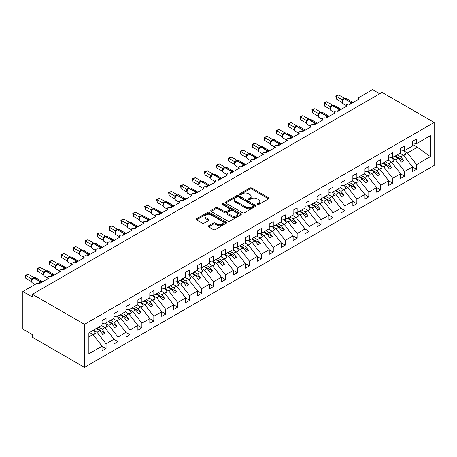 <?xml version="1.0" encoding="UTF-8"?>
<svg xmlns="http://www.w3.org/2000/svg" width="457" height="457" viewBox="0 0 457 457"><rect width="100%" height="100%" fill="white"/><g stroke="black" fill="none" stroke-linecap="round" stroke-linejoin="round"><path stroke-width="0.69" d="M257.285 204.576A0.931 0.537 0 0 0 258.599 204.576L268.562 198.824A1.325 0.765 0 0 0 268.95 198.281A1.325 0.765 0 0 0 268.562 197.738L251.681 187.993A1.325 0.765 0 0 0 249.808 187.993L239.839 193.745A0.931 0.537 0 0 0 239.571 194.128A0.931 0.537 0 0 0 239.839 194.505A0.931 0.537 0 0 0 241.153 194.505L242.444 193.762A4.244 2.451 0 0 1 248.448 193.762L249.853 194.573A4.244 2.451 0 0 1 251.093 196.304A4.244 2.451 0 0 1 249.853 198.041L248.562 198.784A0.931 0.537 0 0 0 248.294 199.161A0.931 0.537 0 0 0 248.562 199.543A0.931 0.537 0 0 0 249.876 199.543L251.167 198.795A4.244 2.451 0 0 1 257.165 198.795L258.576 199.606A4.244 2.451 0 0 1 259.816 201.343A4.244 2.451 0 0 1 258.576 203.074L257.285 203.816A0.931 0.537 0 0 0 257.011 204.199A0.931 0.537 0 0 0 257.285 204.576L257.285 203.816M208.638 225.787A1.325 0.765 0 0 0 208.249 226.329A1.325 0.765 0 0 0 208.638 226.872L213.373 229.603A1.325 0.765 0 0 0 215.247 229.603L226.312 223.216A1.325 0.765 0 0 0 226.701 222.673A1.325 0.765 0 0 0 226.312 222.131L209.432 212.385A1.325 0.765 0 0 0 207.558 212.385L196.493 218.777A1.325 0.765 0 0 0 196.104 219.314A1.325 0.765 0 0 0 196.493 219.857L202.211 223.159A1.325 0.765 0 0 0 204.09 223.159L208.826 220.428A1.325 0.765 0 0 0 209.215 219.886A1.325 0.765 0 0 0 208.826 219.343L205.987 217.703A3.547 2.051 0 0 1 204.947 216.258A3.547 2.051 0 0 1 207.141 214.367A3.547 2.051 0 0 1 211.003 214.807L222.119 221.228A3.547 2.051 0 0 1 223.159 222.673A3.547 2.051 0 0 1 220.965 224.564A3.547 2.051 0 0 1 217.098 224.124L215.247 223.05A1.325 0.765 0 0 0 213.373 223.05L208.638 225.787L208.638 226.872L213.373 224.159L213.373 223.05M434.15 122.453L84.471 324.339L84.471 367.365L434.15 165.48L434.15 122.453L382.081 92.394L32.401 294.279L32.401 297.033L22.85 291.52L36.463 283.66A2.028 1.171 0 0 1 39.331 283.66L48.408 278.422A2.028 1.171 0 0 1 47.814 277.593A2.028 1.171 0 0 1 49.065 276.508A2.028 1.171 0 0 1 51.275 276.765L60.347 271.527A2.028 1.171 0 0 1 59.758 270.698A2.028 1.171 0 0 1 61.01 269.619A2.028 1.171 0 0 1 63.215 269.87L72.292 264.632A2.028 1.171 0 0 1 71.698 263.803A2.028 1.171 0 0 1 72.949 262.724A2.028 1.171 0 0 1 75.159 262.975L84.237 257.737A2.028 1.171 0 0 1 83.642 256.908A2.028 1.171 0 0 1 84.893 255.829A2.028 1.171 0 0 1 87.098 256.08L96.176 250.842A2.028 1.171 0 0 1 95.582 250.013A2.028 1.171 0 0 1 96.833 248.934A2.028 1.171 0 0 1 99.043 249.185L102.037 247.134M84.471 324.339L32.401 294.279M242.536 212.768A1.325 0.765 0 0 0 244.415 212.768L255.48 206.375A1.325 0.765 0 0 0 255.869 205.833A1.325 0.765 0 0 0 255.48 205.296L238.6 195.55A1.325 0.765 0 0 0 236.726 195.55L225.655 201.937A1.325 0.765 0 0 0 225.267 202.48A1.325 0.765 0 0 0 225.655 203.022L242.536 212.768M222.793 204.776A0.931 0.537 0 0 1 223.736 204.907L223.736 203.805L240.896 213.71A1.325 0.765 0 0 1 241.285 214.253A1.325 0.765 0 0 1 240.896 214.796L229.831 221.182A1.325 0.765 0 0 1 227.957 221.182L211.077 211.437L211.077 210.357A1.325 0.765 0 0 0 210.688 210.9A1.325 0.765 0 0 0 211.077 211.437M211.077 210.357L215.813 207.621A1.325 0.765 0 0 1 217.686 207.621L224.53 211.574A1.325 0.765 0 0 0 226.409 211.574L229.551 209.763A1.325 0.765 0 0 0 229.94 209.22A1.325 0.765 0 0 0 229.551 208.678L222.422 204.565A0.931 0.537 0 0 1 222.148 204.182A0.931 0.537 0 0 1 222.725 203.691A0.931 0.537 0 0 1 223.736 203.805M88.258 337.272L92.977 334.547L102.054 346.155L88.258 354.118L88.258 333.216L102.054 325.247L102.054 320.534L106.064 318.215L106.064 322.933L102.054 323.43M106.064 322.933L113.993 318.352L113.993 313.639L118.009 311.32L118.009 316.038L113.993 316.535M118.009 316.038L125.938 311.463L125.938 306.744L129.948 304.425L129.948 309.143L125.938 309.64M129.948 309.143L137.883 304.568L137.883 299.849L141.893 297.53L141.893 302.248L137.883 302.745M141.893 302.248L149.822 297.673L149.822 292.954L153.838 290.635L153.838 295.353L149.822 295.85M358.317 99.495L358.317 98.324A2.028 1.171 180 0 0 358.911 99.152L349.834 104.39A2.028 1.171 0 0 0 347.628 104.139A2.028 1.171 0 0 0 346.377 105.219A2.028 1.171 0 0 0 346.972 106.047L337.894 111.285A2.028 1.171 0 0 0 335.684 111.034A2.028 1.171 0 0 0 334.433 112.114A2.028 1.171 0 0 0 335.027 112.942L325.95 118.18A2.028 1.171 0 0 0 323.745 117.929A2.028 1.171 0 0 0 322.493 119.009A2.028 1.171 0 0 0 323.082 119.837L314.01 125.075A2.028 1.171 0 0 0 311.8 124.824A2.028 1.171 0 0 0 310.549 125.904A2.028 1.171 0 0 0 311.143 126.732L302.066 131.97A2.028 1.171 0 0 0 299.855 131.719A2.028 1.171 0 0 0 298.604 132.798A2.028 1.171 0 0 0 299.198 133.627L290.121 138.865A2.028 1.171 0 0 0 287.916 138.614A2.028 1.171 0 0 0 286.665 139.693A2.028 1.171 0 0 0 287.259 140.522L278.182 145.76A2.028 1.171 0 0 0 275.971 145.509A2.028 1.171 0 0 0 274.72 146.588A2.028 1.171 0 0 0 275.314 147.417L266.237 152.655A2.028 1.171 0 0 0 264.032 152.404A2.028 1.171 0 0 0 262.781 153.483A2.028 1.171 0 0 0 263.375 154.312L254.298 159.55A2.028 1.171 0 0 0 252.087 159.299A2.028 1.171 0 0 0 250.836 160.378A2.028 1.171 0 0 0 251.43 161.207L242.353 166.445A2.028 1.171 0 0 0 240.142 166.194A2.028 1.171 0 0 0 238.891 167.273A2.028 1.171 0 0 0 239.485 168.102L230.408 173.34A2.028 1.171 0 0 0 228.203 173.089A2.028 1.171 0 0 0 226.952 174.168A2.028 1.171 0 0 0 227.546 174.997L218.469 180.235A2.028 1.171 0 0 0 216.258 179.984A2.028 1.171 0 0 0 215.007 181.063A2.028 1.171 0 0 0 215.601 181.892L206.524 187.13A2.028 1.171 0 0 0 204.319 186.879A2.028 1.171 0 0 0 203.068 187.958A2.028 1.171 0 0 0 203.662 188.787L194.585 194.025A2.028 1.171 0 0 0 192.374 193.774A2.028 1.171 0 0 0 191.123 194.853A2.028 1.171 0 0 0 191.717 195.682L182.64 200.92A2.028 1.171 0 0 0 180.429 200.669A2.028 1.171 0 0 0 179.178 201.748A2.028 1.171 0 0 0 179.772 202.577L170.701 207.815A2.028 1.171 0 0 0 168.49 207.564A2.028 1.171 0 0 0 167.239 208.643A2.028 1.171 0 0 0 167.833 209.472L158.756 214.71A2.028 1.171 0 0 0 156.545 214.459A2.028 1.171 0 0 0 155.294 215.538A2.028 1.171 0 0 0 155.888 216.367L146.811 221.605A2.028 1.171 0 0 0 144.606 221.354A2.028 1.171 0 0 0 143.355 222.433A2.028 1.171 0 0 0 143.949 223.262L134.872 228.5A2.028 1.171 0 0 0 132.661 228.249A2.028 1.171 0 0 0 131.41 229.328A2.028 1.171 0 0 0 132.004 230.157L122.927 235.395A2.028 1.171 0 0 0 120.722 235.144A2.028 1.171 0 0 0 119.471 236.223A2.028 1.171 0 0 0 120.06 237.052L110.988 242.29A2.028 1.171 0 0 0 108.777 242.039A2.028 1.171 0 0 0 107.526 243.118A2.028 1.171 0 0 0 108.12 243.947L99.043 249.185M153.838 295.353L161.767 290.778L161.767 286.059L165.777 283.74L165.777 288.458L161.767 288.955M165.777 288.458L173.706 283.883L173.706 279.164L177.722 276.845L177.722 281.563L173.706 282.066M177.722 281.563L185.651 276.988L185.651 272.269L189.661 269.95L189.661 274.668L185.651 275.171M189.661 274.668L197.595 270.093L197.595 265.374L201.606 263.055L201.606 267.773L197.595 268.276M201.606 267.773L209.535 263.198L209.535 258.479L213.55 256.16L213.55 260.878L209.535 261.381M213.55 260.878L221.479 256.303L221.479 251.584L225.49 249.265L225.49 253.983L221.479 254.486M225.49 253.983L233.418 249.408L233.418 244.689L237.434 242.37L237.434 247.088L233.418 247.591M237.434 247.088L245.363 242.513L245.363 237.794L249.373 235.475L249.373 240.193L245.363 240.696M249.373 240.193L257.308 235.618L257.308 230.899L261.318 228.58L261.318 233.298L257.308 233.801M261.318 233.298L269.247 228.723L269.247 224.004L273.263 221.685L273.263 226.404L269.247 226.906M273.263 226.404L281.192 221.828L281.192 217.109L285.202 214.79L285.202 219.509L281.192 220.011M285.202 219.509L293.131 214.933L293.131 210.214L297.147 207.895L297.147 212.614L293.131 213.116M297.147 212.614L305.076 208.038L305.076 203.319L309.086 201L309.086 205.719L305.076 206.221M309.086 205.719L317.015 201.143L317.015 196.424L321.031 194.105L321.031 198.824L317.015 199.326M321.031 198.824L328.96 194.248L328.96 189.529L332.976 187.21L332.976 191.929L328.96 192.431M332.976 191.929L340.905 187.353L340.905 182.634L344.915 180.315L344.915 185.034L340.905 185.536M344.915 185.034L352.844 180.458L352.844 175.739L356.86 173.426L356.86 178.139L352.844 178.641M356.86 178.139L364.789 173.563L364.789 168.844L368.799 166.531L368.799 171.244L364.789 171.746M368.799 171.244L376.728 166.668L376.728 161.949L380.744 159.636L380.744 164.349L376.728 164.851M380.744 164.349L388.673 159.773L388.673 155.054L392.683 152.741L392.683 157.454L388.673 157.956M392.683 157.454L400.618 152.878L400.618 148.159L404.628 145.846L404.628 150.559L400.618 151.061M102.054 346.24L106.064 348.554L106.064 343.841L113.993 339.26L104.921 327.652L101.408 325.624M93.479 330.2L96.987 332.228L106.064 343.841M113.993 339.345L118.009 341.659L118.009 336.946L125.938 332.365L116.861 320.757L113.347 318.729M105.127 323.139L108.932 325.333L118.009 336.946M125.938 332.45L129.948 334.764L129.948 330.051L137.883 325.47L128.805 313.862L125.292 311.834M117.072 316.244L120.877 318.438L129.948 330.051M137.883 325.555L141.893 327.869L141.893 323.156L149.822 318.575L140.745 306.967L137.237 304.939M129.017 309.349L132.816 311.543L141.893 323.156M149.822 318.66L153.838 320.974L153.838 316.261L161.767 311.68L152.689 300.072L149.176 298.044M140.956 302.454L144.76 304.648L153.838 316.261M161.767 311.765L165.777 314.079L165.777 309.366L173.706 304.785L164.634 293.177L161.121 291.149M152.901 295.559L156.7 297.753L165.777 309.366M173.706 304.87L177.722 307.184L177.722 302.471L185.651 297.89L176.573 286.282L173.06 284.254M164.84 288.664L168.644 290.858L177.722 302.471M185.651 297.975L189.661 300.289L189.661 295.576L197.595 290.995L188.518 279.387L185.005 277.359M176.785 281.769L180.589 283.963L189.661 295.576M197.595 291.08L201.606 293.394L201.606 288.681L209.535 284.1L200.457 272.492L196.95 270.464M188.724 274.874L192.528 277.068L201.606 288.681M209.535 284.185L213.55 286.499L213.55 281.786L221.479 277.205L212.402 265.597L208.889 263.569M200.669 267.979L204.473 270.173L213.55 281.786M221.479 277.29L225.49 279.604L225.49 274.891L233.418 270.31L224.341 258.702L220.834 256.674M212.614 261.084L216.412 263.278L225.49 274.891M233.418 270.395L237.434 272.709L237.434 267.996L245.363 263.415L236.286 251.807L232.773 249.779M224.553 254.189L228.357 256.383L237.434 267.996M245.363 263.5L249.373 265.814L249.373 261.101L257.308 256.52L248.231 244.912L244.718 242.884M236.498 247.294L240.302 249.488L249.373 261.101M257.308 256.606L261.318 258.919L261.318 254.206L269.247 249.625L260.17 238.017L256.663 235.989M248.437 240.399L252.241 242.593L261.318 254.206M269.247 249.711L273.263 252.024L273.263 247.311L281.192 242.73L272.115 231.122L268.602 229.094M260.381 233.504L264.186 235.698L273.263 247.311M281.192 242.816L285.202 245.129L285.202 240.416L293.131 235.835L284.054 224.227L280.547 222.199M272.326 226.609L276.125 228.803L285.202 240.416M293.131 235.921L297.147 238.234L297.147 233.521L305.076 228.94L295.999 217.332L292.486 215.304M284.265 219.714L288.07 221.908L297.147 233.521M305.076 229.026L309.086 231.339L309.086 226.626L317.015 222.045L307.944 210.437L304.431 208.409M296.21 212.819L300.009 215.013L309.086 226.626M317.015 222.131L321.031 224.444L321.031 219.731L328.96 215.15L319.883 203.542L316.375 201.514M308.149 205.924L311.954 208.118L321.031 219.731M328.96 215.236L332.976 217.549L332.976 212.836L340.905 208.255L331.828 196.647L328.315 194.619M320.094 199.029L323.899 201.223L332.976 212.836M340.905 208.341L344.915 210.654L344.915 205.941L352.844 201.36L343.767 189.752L340.259 187.724M332.039 192.134L335.838 194.328L344.915 205.941M352.844 201.446L356.86 203.759L356.86 199.046L364.789 194.465L355.712 182.857L352.198 180.829M343.978 185.239L347.783 187.433L356.86 199.046M364.789 194.551L368.799 196.864L368.799 192.151L376.728 187.57L367.657 175.962L364.143 173.934M355.923 178.344L359.722 180.538L368.799 192.151M376.728 187.656L380.744 189.969L380.744 185.256L388.673 180.675L379.596 169.067L376.088 167.039M367.862 171.449L371.667 173.643L380.744 185.256M388.673 180.761L392.683 183.074L392.683 178.361L400.618 173.78L391.54 162.172L388.027 160.144M379.807 164.554L383.612 166.748L392.683 178.361M400.618 173.866L404.628 176.179L404.628 171.466L412.557 166.885L412.557 171.603L416.573 169.284L416.573 164.571L430.368 156.602L416.955 146.948L416.955 143.447M391.752 157.659L395.551 159.853L404.628 171.466M404.628 150.559L412.557 145.983L412.557 141.264L416.573 138.951L416.573 143.664L412.557 144.166M412.557 166.971L416.573 169.284M403.691 150.764L407.495 152.958L416.573 164.571M22.85 291.52L22.85 329.029L32.401 334.547L32.401 337.3L84.471 367.365M379.693 93.771L372.529 89.635L358.911 97.495A2.028 1.171 180 0 0 358.317 98.324M92.977 334.547L89.463 332.519M106.064 348.554L102.054 350.873L102.054 346.155M118.009 341.659L113.993 343.978L113.993 339.26M129.948 334.764L125.938 337.083L125.938 332.365M141.893 327.869L137.883 330.188L137.883 325.47M153.838 320.974L149.822 323.293L149.822 318.575M165.777 314.079L161.767 316.398L161.767 311.68M177.722 307.184L173.706 309.503L173.706 304.785M189.661 300.289L185.651 302.608L185.651 297.89M201.606 293.394L197.595 295.713L197.595 290.995M213.55 286.499L209.535 288.818L209.535 284.1M225.49 279.604L221.479 281.923L221.479 277.205M237.434 272.709L233.418 275.028L233.418 270.31M249.373 265.814L245.363 268.133L245.363 263.415M261.318 258.919L257.308 261.238L257.308 256.52M273.263 252.024L269.247 254.343L269.247 249.625M285.202 245.129L281.192 247.448L281.192 242.73M297.147 238.234L293.131 240.553L293.131 235.835M309.086 231.339L305.076 233.658L305.076 228.94M321.031 224.444L317.015 226.763L317.015 222.045M332.976 217.549L328.96 219.868L328.96 215.15M344.915 210.654L340.905 212.973L340.905 208.255M356.86 203.759L352.844 206.078L352.844 201.36M368.799 196.864L364.789 199.183L364.789 194.465M380.744 189.969L376.728 192.288L376.728 187.57M392.683 183.074L388.673 185.393L388.673 180.675M404.628 176.179L400.618 178.498L400.618 173.78M416.573 143.664L430.368 135.7L430.368 156.602M96.987 332.228L99.757 330.628L102.745 334.45L105.133 333.067L102.151 329.251L104.921 327.652M96.25 328.6L99.757 330.628M98.638 327.223L102.151 329.251M108.932 325.333L111.702 323.733L114.69 327.555L117.078 326.172L114.09 322.356L116.861 320.757M108.189 321.705L111.702 323.733M110.577 320.328L114.09 322.356M120.877 318.438L123.647 316.838L126.629 320.66L129.017 319.277L126.035 315.461L128.805 313.862M120.134 314.81L123.647 316.838M122.522 313.433L126.035 315.461M132.816 311.543L135.586 309.943L138.574 313.765L140.962 312.382L137.974 308.566L140.745 306.967M132.079 307.915L135.586 309.943M134.467 306.538L137.974 308.566M144.76 304.648L147.531 303.048L150.519 306.87L152.906 305.487L149.919 301.671L152.689 300.072M144.018 301.02L147.531 303.048M146.406 299.643L149.919 301.671M156.7 297.753L159.47 296.153L162.458 299.975L164.846 298.592L161.858 294.776L164.634 293.177M155.963 294.125L159.47 296.153M158.351 292.748L161.858 294.776M168.644 290.858L171.415 289.258L174.403 293.08L176.79 291.697L173.803 287.881L176.573 286.282M167.902 287.23L171.415 289.258M170.29 285.853L173.803 287.881M180.589 283.963L183.36 282.363L186.342 286.185L188.73 284.802L185.748 280.986L188.518 279.387M179.847 280.335L183.36 282.363M182.234 278.959L185.748 280.986M192.528 277.068L195.299 275.468L198.287 279.29L200.674 277.907L197.687 274.091L200.457 272.492M191.786 273.44L195.299 275.468M194.179 272.064L197.687 274.091M204.473 270.173L207.244 268.573L210.226 272.395L212.619 271.012L209.632 267.196L212.402 265.597M203.731 266.545L207.244 268.573M206.118 265.169L209.632 267.196M216.412 263.278L219.183 261.678L222.171 265.5L224.558 264.117L221.571 260.301L224.341 258.702M215.675 259.65L219.183 261.678M218.063 258.274L221.571 260.301M228.357 256.383L231.128 254.783L234.115 258.605L236.503 257.222L233.516 253.407L236.286 251.807M227.615 252.755L231.128 254.783M230.002 251.379L233.516 253.407M240.302 249.488L243.073 247.888L246.055 251.71L248.442 250.327L245.46 246.512L248.231 244.912M239.559 245.86L243.073 247.888M241.947 244.484L245.46 246.512M252.241 242.593L255.012 240.993L257.999 244.815L260.387 243.432L257.4 239.617L260.17 238.017M251.499 238.965L255.012 240.993M253.892 237.589L257.4 239.617M264.186 235.698L266.957 234.098L269.938 237.92L272.332 236.537L269.344 232.722L272.115 231.122M263.443 232.07L266.957 234.098M265.831 230.694L269.344 232.722M276.125 228.803L278.896 227.203L281.883 231.025L284.271 229.643L281.284 225.827L284.054 224.227M275.388 225.175L278.896 227.203M277.776 223.799L281.284 225.827M288.07 221.908L290.841 220.308L293.828 224.13L296.216 222.748L293.228 218.932L295.999 217.332M287.327 218.28L290.841 220.308M289.715 216.904L293.228 218.932M300.009 215.013L302.78 213.413L305.767 217.235L308.155 215.853L305.173 212.037L307.944 210.437M299.272 211.385L302.78 213.413M301.66 210.009L305.173 212.037M311.954 208.118L314.724 206.518L317.712 210.34L320.1 208.958L317.112 205.142L319.883 203.542M311.211 204.49L314.724 206.518M313.605 203.114L317.112 205.142M323.899 201.223L326.669 199.623L329.651 203.445L332.045 202.063L329.057 198.247L331.828 196.647M323.156 197.595L326.669 199.623M325.544 196.219L329.057 198.247M335.838 194.328L338.608 192.728L341.596 196.55L343.984 195.168L340.996 191.352L343.767 189.752M335.101 190.7L338.608 192.728M337.489 189.324L340.996 191.352M347.783 187.433L350.553 185.833L353.541 189.655L355.929 188.273L352.941 184.457L355.712 182.857M347.04 183.805L350.553 185.833M349.428 182.429L352.941 184.457M359.722 180.538L362.492 178.938L365.48 182.76L367.868 181.378L364.886 177.562L367.657 175.962M358.985 176.91L362.492 178.938M361.373 175.534L364.886 177.562M371.667 173.643L374.437 172.043L377.425 175.865L379.813 174.483L376.825 170.667L379.596 169.067M370.924 170.015L374.437 172.043M373.312 168.639L376.825 170.667M383.612 166.748L386.382 165.148L389.364 168.97L391.752 167.588L388.77 163.772L391.54 162.172M382.869 163.12L386.382 165.148M385.257 161.744L388.77 163.772M395.551 159.853L398.321 158.253L401.309 162.075L403.697 160.698L400.709 156.877L403.48 155.277L399.972 153.249M394.814 156.225L398.321 158.253M397.202 154.849L400.709 156.877M403.48 155.277L412.557 166.885M407.495 152.958L417.624 147.108M412.557 144.412L416.955 146.948M395.385 155.894L403.697 160.698M383.44 162.789L391.752 167.588M371.501 169.684L379.813 174.483M359.556 176.579L367.868 181.378M347.617 183.474L355.929 188.273M335.672 190.369L343.984 195.168M323.727 197.264L332.045 202.063M311.788 204.159L320.1 208.958M299.843 211.054L308.155 215.853M287.904 217.949L296.216 222.748M275.959 224.844L284.271 229.643M264.015 231.739L272.332 236.537M252.075 238.634L260.387 243.432M240.131 245.529L248.442 250.327M228.192 252.424L236.503 257.222M216.247 259.319L224.558 264.117M204.302 266.214L212.619 271.012M192.363 273.109L200.674 277.907M180.418 280.004L188.73 284.802M168.479 286.899L176.79 291.697M156.534 293.794L164.846 298.592M144.589 300.689L152.906 305.487M132.65 307.584L140.962 312.382M120.705 314.479L129.017 319.277M108.766 321.374L117.078 326.172M96.821 328.269L105.133 333.067M257.657 204.707L258.576 204.176A4.244 2.451 0 0 0 259.816 202.445L259.816 201.343M251.093 196.304L251.093 197.407A4.244 2.451 0 0 1 249.853 199.143L248.934 199.675M268.545 198.835L251.681 189.101A1.325 0.765 0 0 0 249.808 189.101L240.211 194.636M255.463 206.387L238.6 196.653A1.325 0.765 0 0 0 236.726 196.653L225.672 203.028M253.132 206.216A0.931 0.537 0 0 0 253.407 205.833A0.931 0.537 0 0 0 253.132 205.456L238.32 196.904A0.931 0.537 0 0 0 237.006 196.904L235.646 197.687A4.244 2.451 0 0 0 234.401 199.418A4.244 2.451 0 0 0 235.646 201.154L245.775 206.998A4.244 2.451 0 0 0 251.773 206.998L253.132 206.216L253.132 207.318A0.931 0.537 0 0 0 253.407 206.941L253.407 205.833M234.401 199.418L234.401 200.52A4.244 2.451 0 0 0 235.646 202.257L235.646 201.154M253.132 207.318L251.773 208.101A4.244 2.451 0 0 1 245.775 208.101L235.646 202.257M211.094 211.448L215.813 208.723L215.813 207.621M229.94 209.22L229.94 210.323A1.325 0.765 0 0 1 229.551 210.866L226.409 212.676A1.325 0.765 0 0 1 224.53 212.676L217.686 208.723A1.325 0.765 0 0 0 215.813 208.723M223.736 204.907L240.879 214.807M231.636 215.675A3.547 2.051 0 0 0 235.504 216.121A3.547 2.051 0 0 0 237.691 214.23A3.547 2.051 0 0 0 236.652 212.779L232.739 210.517A1.325 0.765 0 0 0 230.865 210.517L227.723 212.334A1.325 0.765 0 0 0 227.335 212.876A1.325 0.765 0 0 0 227.723 213.413L231.636 215.675L231.636 216.778A3.547 2.051 0 0 0 235.504 217.224A3.547 2.051 0 0 0 237.691 215.333L237.691 214.23M227.335 212.876L227.335 213.979A1.325 0.765 0 0 0 227.723 214.516L227.723 213.413M231.636 216.778L227.723 214.516M223.159 222.673L223.159 223.776A3.547 2.051 0 0 1 220.965 225.667A3.547 2.051 0 0 1 217.098 225.227L215.247 224.159A1.325 0.765 0 0 0 213.373 224.159M204.947 216.258L204.947 217.361A3.547 2.051 0 0 0 205.987 218.812L205.987 217.703M208.809 220.44L205.987 218.812M226.312 222.131L226.312 223.216L209.432 213.488A1.325 0.765 0 0 0 207.558 213.488L196.51 219.868M400.229 153.101L400.595 153.609M403.634 150.684L405.965 153.963L403.548 155.357M405.965 153.963L403.708 155.569M349.851 104.379L352.833 102.339M336.318 99.066L335.792 96.004L336.318 96.307L338.706 94.93L344.469 98.261L342.082 99.637L336.318 96.307L336.318 99.066L342.042 102.374L342.03 99.632A1.485 1.08 18 0 1 342.396 100.689L342.876 100.152L342.082 99.637M344.224 98.649A0.674 0.388 -120 0 1 344.315 98.552L346.103 98.444A2.908 1.679 120 0 0 344.652 98.586A0.674 0.388 -120 0 0 344.315 98.552L344.03 98.718A0.674 0.388 60 0 0 343.938 98.815L342.876 100.152M335.792 96.004L338.706 94.93M388.29 159.996L388.65 160.504M391.695 157.579L394.025 160.858L391.603 162.252M394.025 160.858L391.769 162.464M376.345 166.891L376.711 167.399M379.75 164.474L382.081 167.753L379.664 169.147M382.081 167.753L379.824 169.358M364.4 173.786L364.766 174.294M367.805 171.369L370.136 174.648L367.719 176.042M370.136 174.648L367.885 176.253M352.461 180.681L352.821 181.189M355.866 178.264L358.197 181.543L355.774 182.937M358.197 181.543L355.94 183.148M337.912 111.274L340.888 109.234M324.373 105.961L323.847 102.899L324.373 103.202L326.761 101.825L332.53 105.156L330.137 106.532L324.373 103.202L324.373 105.961L330.097 109.269L330.097 106.51M332.279 105.544A0.674 0.388 -120 0 1 332.37 105.447L334.164 105.339A2.908 1.679 120 0 0 332.713 105.481A0.674 0.388 -120 0 0 332.37 105.447L332.085 105.613A0.674 0.388 60 0 0 331.993 105.71L330.462 107.572C329.977 109.063 330.148 110.051 330.971 110.531L334.433 112.531M330.931 107.047L330.137 106.532M323.847 102.899L326.761 101.825M325.967 118.169L328.949 116.129M312.434 112.856L311.908 109.794L312.434 110.097L314.822 108.72L320.586 112.051L318.198 113.427L312.434 110.097L312.434 112.856L318.152 116.164L318.152 113.405M320.34 112.439A0.674 0.388 -120 0 1 320.431 112.342L322.219 112.233A2.908 1.679 120 0 0 320.768 112.376A0.674 0.388 -120 0 0 320.431 112.342L320.146 112.508A0.674 0.388 60 0 0 320.054 112.605L318.518 114.467C318.038 115.958 318.209 116.946 319.026 117.426L322.493 119.426M318.992 113.942L318.198 113.427M311.908 109.794L314.822 108.72M314.028 125.064L317.004 123.024M300.489 119.751L299.963 116.689L300.489 116.992L302.877 115.615L308.646 118.946L306.253 120.322L300.489 116.992L300.489 119.751L306.213 123.059L306.207 120.317A1.485 1.08 18 0 1 306.573 121.373L307.047 120.837L306.253 120.322M308.395 119.334A0.674 0.388 -120 0 1 308.486 119.237L310.28 119.128A2.908 1.679 120 0 0 308.823 119.271A0.674 0.388 -120 0 0 308.486 119.237L308.201 119.403A0.674 0.388 60 0 0 308.109 119.5L308.201 119.403A0.674 0.388 60 0 1 308.538 119.437A2.908 1.679 120 0 0 306.487 122.996A2.908 1.679 120 0 0 307.087 124.321L310.549 126.321M307.344 120.117L307.047 120.837M299.963 116.689L302.877 115.615M302.083 131.959L305.059 129.919M288.544 126.646L288.024 123.584L288.544 123.887L290.938 122.51L296.702 125.841L294.314 127.217L288.544 123.887L288.544 126.646L294.268 129.954L294.268 127.195M296.456 126.229A0.674 0.388 -120 0 1 296.547 126.132L298.335 126.023A2.908 1.679 120 0 0 296.884 126.166A0.674 0.388 -120 0 0 296.547 126.132L296.256 126.298A0.674 0.388 60 0 0 296.165 126.395L294.634 128.257C294.154 129.748 294.319 130.736 295.142 131.216L298.604 133.215M295.108 127.732L294.314 127.217M288.024 123.584L290.938 122.51M340.516 187.576L340.882 188.084M343.921 185.159L346.252 188.438L343.835 189.832M346.252 188.438L343.995 190.043M290.138 138.854L293.12 136.814M276.605 133.541L276.079 130.479L276.605 130.782L278.993 129.405L284.757 132.736L282.369 134.112L276.605 130.782L276.605 133.541L282.329 136.849L282.329 134.09M284.511 133.124A0.674 0.388 -120 0 1 284.602 133.027L286.39 132.918A2.908 1.679 120 0 0 284.94 133.061A0.674 0.388 -120 0 0 284.602 133.027L284.317 133.193A0.674 0.388 60 0 0 284.225 133.29L282.689 135.152A1.485 1.08 18 0 0 282.317 134.107M283.163 134.626L282.369 134.112M276.079 130.479L278.993 129.405M328.577 194.471L328.937 194.979M331.982 192.054L334.313 195.333L331.891 196.727M334.313 195.333L332.056 196.938M278.199 145.749L281.175 143.709M264.66 140.436L264.135 137.374L264.66 137.677L267.048 136.3L272.818 139.631L270.424 141.007L264.66 137.677L264.66 140.436L270.384 143.744L270.384 140.985M272.566 140.019A0.674 0.388 -120 0 1 272.658 139.922L274.451 139.813A2.908 1.679 120 0 0 273 139.956A0.674 0.388 -120 0 0 272.658 139.922L272.372 140.088A0.674 0.388 60 0 0 272.281 140.185L270.75 142.047C270.264 143.538 270.435 144.526 271.258 145.006L274.72 147.005M271.218 141.521L270.424 141.007M264.135 137.374L267.048 136.3M316.632 201.366L316.998 201.874M320.037 198.949L322.368 202.228L319.951 203.622M322.368 202.228L320.111 203.833M266.254 152.644L269.236 150.604M252.721 147.331L252.195 144.269L252.721 144.572L255.109 143.195L260.873 146.526L258.485 147.902L252.721 144.572L252.721 147.331L258.439 150.639L258.439 147.879M260.627 146.914A0.674 0.388 -120 0 1 260.719 146.817L262.507 146.708A2.908 1.679 120 0 0 261.056 146.851A0.674 0.388 -120 0 0 260.719 146.817L260.433 146.983A0.674 0.388 60 0 0 260.341 147.08L258.805 148.942A1.485 1.08 18 0 0 258.433 147.897M259.279 148.416L258.485 147.902M252.195 144.269L255.109 143.195M304.693 208.255L305.053 208.769M308.092 205.844L310.423 209.123L308.007 210.517M310.423 209.123L308.172 210.728M254.315 159.539L257.291 157.499M240.776 154.226L240.251 151.164L240.776 151.467L243.164 150.09L248.934 153.421L246.54 154.797L240.776 151.467L240.776 154.226L246.5 157.534L246.494 154.792A1.485 1.08 18 0 1 246.86 155.848L247.334 155.311L246.54 154.797M248.682 153.809A0.674 0.388 -120 0 1 248.774 153.712L250.567 153.603A2.908 1.679 120 0 0 249.111 153.746A0.674 0.388 -120 0 0 248.774 153.712L248.488 153.878A0.674 0.388 60 0 0 248.397 153.975L247.334 155.311M240.251 151.164L243.164 150.09M292.748 215.15L293.108 215.664M296.153 212.739L298.484 216.018L296.062 217.412M298.484 216.018L296.227 217.623M242.37 166.434L245.352 164.394M228.837 161.121L228.311 158.059L228.837 158.362L231.225 156.985L236.989 160.316L234.601 161.692L228.837 158.362L228.837 161.121L234.555 164.429L234.555 161.669M236.743 160.704A0.674 0.388 -120 0 1 236.835 160.607L238.623 160.498A2.908 1.679 120 0 0 237.172 160.641A0.674 0.388 -120 0 0 236.835 160.607L236.543 160.773A0.674 0.388 60 0 0 236.452 160.87L234.921 162.732C234.441 164.223 234.607 165.211 235.429 165.691L238.891 167.69M235.395 162.206L234.601 161.692M228.311 158.059L231.225 156.985M280.804 222.045L281.169 222.559M284.208 219.634L286.539 222.913L284.123 224.307M286.539 222.913L284.283 224.518M230.425 173.329L233.407 171.289M216.892 168.016L216.367 164.954L216.892 165.257L219.28 163.88L225.044 167.211L222.656 168.587L216.892 165.257L216.892 168.016L222.616 171.324L222.605 168.582A1.485 1.08 18 0 1 222.976 169.638L223.45 169.101L222.656 168.587M224.798 167.599A0.674 0.388 -120 0 1 224.89 167.502L226.678 167.393A2.908 1.679 120 0 0 225.227 167.536A0.674 0.388 -120 0 0 224.89 167.502L224.604 167.668A0.674 0.388 60 0 0 224.513 167.765L223.45 169.101M216.367 164.954L219.28 163.88M268.865 228.94L269.224 229.454M272.269 226.529L274.6 229.808L272.178 231.202M274.6 229.808L272.343 231.413M218.486 180.224L221.462 178.184M204.947 174.911L204.422 171.849L204.947 172.152L207.335 170.775L213.105 174.106L210.711 175.482L204.947 172.152L204.947 174.911L210.671 178.219L210.671 175.459M212.853 174.494A0.674 0.388 -120 0 1 212.945 174.397L214.739 174.288A2.908 1.679 120 0 0 213.288 174.431A0.674 0.388 -120 0 0 212.945 174.397L212.659 174.563A0.674 0.388 60 0 0 212.568 174.66L211.037 176.522C210.551 178.013 210.723 179.001 211.545 179.481L215.007 181.48M211.505 175.996L210.711 175.482M204.422 171.849L207.335 170.775M256.92 235.835L257.285 236.349M260.324 233.424L262.655 236.703L260.239 238.097M262.655 236.703L260.399 238.308M206.541 187.119L209.523 185.079M193.008 181.806L192.483 178.744L193.008 179.047L195.396 177.67L201.16 181.001L198.772 182.377L193.008 179.047L193.008 181.806L198.726 185.114L198.726 182.354M200.914 181.389A0.674 0.388 -120 0 1 201.006 181.292L202.794 181.183A2.908 1.679 120 0 0 201.343 181.326A0.674 0.388 -120 0 0 201.006 181.292L200.72 181.458A0.674 0.388 60 0 0 200.629 181.555L199.092 183.417A1.485 1.08 18 0 0 198.721 182.372M199.566 182.891L198.772 182.377M192.483 178.744L195.396 177.67M244.981 242.73L245.34 243.244M248.38 240.319L250.716 243.598L248.294 244.992M250.716 243.598L248.459 245.203M194.602 194.014L197.578 191.974M181.063 188.701L180.538 185.639L181.063 185.942L183.451 184.565L189.221 187.896L186.827 189.272L181.063 185.942L181.063 188.701L186.787 192.003L186.787 189.249M188.97 188.284A0.674 0.388 -120 0 1 189.061 188.187L190.855 188.078A2.908 1.679 120 0 0 189.398 188.221A0.674 0.388 -120 0 0 189.061 188.187L188.775 188.353A0.674 0.388 60 0 0 188.684 188.45L187.147 190.312A1.485 1.08 18 0 0 186.782 189.267M187.621 189.786L186.827 189.272M180.538 185.639L183.451 184.565M233.036 249.625L233.396 250.139M236.44 247.214L238.771 250.493L236.349 251.887M238.771 250.493L236.515 252.098M182.657 200.909L185.639 198.869M169.124 195.596L168.599 192.534L169.124 192.837L171.512 191.46L177.276 194.791L174.888 196.167L169.124 192.837L169.124 195.596L174.842 198.898L174.842 196.144M177.03 195.179A0.674 0.388 -120 0 1 177.122 195.082L178.91 194.973A2.908 1.679 120 0 0 177.459 195.116A0.674 0.388 -120 0 0 177.122 195.082L176.836 195.248A0.674 0.388 60 0 0 176.739 195.345L175.208 197.207C174.728 198.698 174.894 199.686 175.717 200.166L179.178 202.165M175.682 196.681L174.888 196.167M168.599 192.534L171.512 191.46M221.091 256.52L221.456 257.034M224.496 254.109L226.826 257.388L224.41 258.782M226.826 257.388L224.57 258.993M170.712 207.804L173.694 205.764M157.179 202.491L156.654 199.429L157.179 199.732L159.567 198.355L165.331 201.686L162.943 203.062L157.179 199.732L157.179 202.491L162.903 205.793L162.898 203.057A1.485 1.08 18 0 1 163.263 204.113L163.737 203.576L162.943 203.062M165.086 202.074A0.674 0.388 -120 0 1 165.177 201.977L166.965 201.868A2.908 1.679 120 0 0 165.514 202.011A0.674 0.388 -120 0 0 165.177 201.977L164.891 202.143A0.674 0.388 60 0 0 164.8 202.24L163.737 203.576M156.654 199.429L159.567 198.355M209.152 263.415L209.512 263.929M212.556 261.004L214.887 264.283L212.465 265.677M214.887 264.283L212.631 265.888M197.207 270.31L197.573 270.824M200.612 267.899L202.942 271.178L200.526 272.572M202.942 271.178L200.686 272.783M185.268 277.205L185.628 277.719M188.667 274.794L191.003 278.073L188.581 279.467M191.003 278.073L188.747 279.678M173.323 284.1L173.683 284.614M176.728 281.689L179.058 284.968L176.636 286.362M179.058 284.968L176.802 286.573M161.378 290.995L161.744 291.509M164.783 288.584L167.113 291.863L164.697 293.257M167.113 291.863L164.857 293.468M149.439 297.89L149.799 298.404M152.844 295.479L155.174 298.758L152.752 300.152M155.174 298.758L152.918 300.363M137.494 304.785L137.86 305.299M140.899 302.374L143.23 305.653L140.813 307.047M143.23 305.653L140.973 307.258M125.555 311.68L125.915 312.194M128.96 309.269L131.29 312.548L128.868 313.942M131.29 312.548L129.034 314.153M113.61 318.575L113.976 319.089M117.015 316.164L119.346 319.443L116.929 320.837M119.346 319.443L117.089 321.048M158.773 214.699L161.749 212.659M145.235 209.386L144.709 206.324L145.235 206.627L147.628 205.25L153.392 208.581L150.999 209.957L145.235 206.627L145.235 209.386L150.959 212.688L150.959 209.934M153.141 208.969A0.674 0.388 -120 0 1 153.232 208.872L155.026 208.758A2.908 1.679 120 0 0 153.575 208.906A0.674 0.388 -120 0 0 153.232 208.872L152.946 209.038A0.674 0.388 60 0 0 152.855 209.135L151.324 210.997C150.839 212.488 151.01 213.476 151.833 213.956L155.294 215.955M151.793 210.471L150.999 209.957M144.709 206.324L147.628 205.25M146.828 221.594L149.81 219.554M133.295 216.281L132.77 213.219L133.295 213.522L135.683 212.145L141.447 215.476L139.059 216.852L133.295 213.522L133.295 216.281L139.014 219.583L139.014 216.829M141.202 215.864A0.674 0.388 -120 0 1 141.293 215.767L143.081 215.653A2.908 1.679 120 0 0 141.63 215.801A0.674 0.388 -120 0 0 141.293 215.767L141.007 215.933A0.674 0.388 60 0 0 140.916 216.03L139.379 217.892A1.485 1.08 18 0 0 139.008 216.847M139.853 217.366L139.059 216.852M132.77 213.219L135.683 212.145M134.889 228.489L137.865 226.449M121.351 223.176L120.825 220.114L121.351 220.417L123.738 219.04L129.508 222.37L127.115 223.747L121.351 220.417L121.351 223.176L127.075 226.478L127.069 223.741A1.485 1.08 18 0 1 127.434 224.798L127.909 224.261L127.115 223.747M129.257 222.759A0.674 0.388 -120 0 1 129.348 222.662L131.142 222.548A2.908 1.679 120 0 0 129.685 222.696A0.674 0.388 -120 0 0 129.348 222.662L129.063 222.827A0.674 0.388 60 0 0 128.971 222.925L127.909 224.261M120.825 220.114L123.738 219.04M122.944 235.384L125.926 233.344M109.412 230.071L108.886 227.009L109.412 227.312L111.799 225.935L117.563 229.265L115.175 230.642L109.412 227.312L109.412 230.071L115.13 233.373L115.13 230.619M117.318 229.654A0.674 0.388 -120 0 1 117.409 229.557L119.197 229.443A2.908 1.679 120 0 0 117.746 229.591A0.674 0.388 -120 0 0 117.409 229.557L117.123 229.722A0.674 0.388 60 0 0 117.026 229.82L115.495 231.682C115.015 233.173 115.181 234.161 116.004 234.641L119.471 236.64M115.969 231.156L115.175 230.642M108.886 227.009L111.799 225.935M111 242.279L113.982 240.239M97.467 236.966L96.941 233.904L97.467 234.207L99.855 232.83L105.618 236.16L103.231 237.537L97.467 234.207L97.467 236.966L103.191 240.268L103.185 237.531A1.485 1.08 18 0 1 103.55 238.588L104.025 238.051L103.231 237.537M105.373 236.549A0.674 0.388 -120 0 1 105.464 236.452L107.258 236.338A2.908 1.679 120 0 0 105.801 236.486A0.674 0.388 -120 0 0 105.464 236.452L105.179 236.617A0.674 0.388 60 0 0 105.087 236.715L104.327 237.332M113.005 241.125A1.485 0.857 60 0 1 112.919 240.902A0.674 0.388 -120 0 0 112.491 240.348L105.516 236.652A0.674 0.388 60 0 0 105.179 236.617L104.025 238.051M96.941 233.904L99.855 232.83M85.522 243.861L85.002 240.799L85.522 241.102L87.915 239.725L93.679 243.05L91.286 244.432L85.522 241.102L85.522 243.861L91.246 247.163L91.246 244.409M93.428 243.444A0.674 0.388 -120 0 1 93.525 243.347L95.313 243.233A2.908 1.679 120 0 0 93.862 243.381A0.674 0.388 -120 0 0 93.525 243.347L93.234 243.512A0.674 0.388 60 0 0 93.142 243.61L91.611 245.472C91.126 246.963 91.297 247.951 92.12 248.431L95.582 250.43M92.08 244.946L91.286 244.432M85.002 240.799L87.915 239.725M87.116 256.069L90.098 254.029M73.583 250.756L73.057 247.694L73.583 247.997L75.971 246.62L81.734 249.945L79.347 251.327L73.583 247.997L73.583 250.756L79.301 254.058L79.301 251.304M81.489 250.339A0.674 0.388 -120 0 1 81.58 250.242L83.368 250.128A2.908 1.679 120 0 0 81.917 250.276A0.674 0.388 -120 0 0 81.58 250.242L81.295 250.407A0.674 0.388 60 0 0 81.203 250.505L79.667 252.367A1.485 1.08 18 0 0 79.295 251.321M80.141 251.841L79.347 251.327M73.057 247.694L75.971 246.62M75.177 262.964L78.153 260.924M61.638 257.651L61.112 254.589L61.638 254.892L64.026 253.515L69.795 256.84L67.402 258.222L61.638 254.892L61.638 257.651L67.362 260.953L67.356 258.216A1.485 1.08 18 0 1 67.722 259.273L68.196 258.736L67.402 258.222M69.544 257.234A0.674 0.388 -120 0 1 69.635 257.137L71.429 257.023A2.908 1.679 120 0 0 69.972 257.171A0.674 0.388 -120 0 0 69.635 257.137L69.35 257.302A0.674 0.388 60 0 0 69.258 257.394L68.196 258.736M61.112 254.589L64.026 253.515M63.232 269.858L66.214 267.819M49.699 264.546L49.173 261.484L49.699 261.787L52.087 260.41L57.85 263.735L55.463 265.117L49.699 261.787L49.699 264.546L55.417 267.848L55.417 265.094M57.605 264.129A0.674 0.388 -120 0 1 57.696 264.032L59.484 263.918A2.908 1.679 120 0 0 58.033 264.066A0.674 0.388 -120 0 0 57.696 264.032L57.411 264.197A0.674 0.388 60 0 0 57.319 264.289L55.783 266.157C55.303 267.648 55.474 268.636 56.291 269.116L59.758 271.115M56.257 265.631L55.463 265.117M49.173 261.484L52.087 260.41M101.665 325.47L102.031 325.984M105.07 323.059L107.401 326.338L104.984 327.732M107.401 326.338L105.144 327.943M51.293 276.753L54.269 274.714M37.754 271.441L37.228 268.379L37.754 268.682L40.142 267.305L45.906 270.63L43.518 272.012L37.754 268.682L37.754 271.441L43.478 274.743L43.472 272.006A1.485 1.08 18 0 1 43.838 273.063L44.312 272.526L43.518 272.012M45.66 271.024A0.674 0.388 -120 0 1 45.751 270.927L47.545 270.812A2.908 1.679 120 0 0 46.088 270.961A0.674 0.388 -120 0 0 45.751 270.927L45.466 271.092A0.674 0.388 60 0 0 45.374 271.184L44.312 272.526M37.228 268.379L40.142 267.305M89.726 332.365L90.086 332.879M93.354 330.268L95.462 333.233L93.039 334.627M95.462 333.233L93.205 334.838M39.348 283.648L42.324 281.609M25.809 278.336L25.289 275.274L25.809 275.577L28.203 274.2L33.967 277.525L31.573 278.907L25.809 275.577L25.809 278.336L31.533 281.638L31.533 278.884M33.721 277.919A0.674 0.388 -120 0 1 33.812 277.822L35.6 277.707A2.908 1.679 120 0 0 34.149 277.856A0.674 0.388 -120 0 0 33.812 277.822L33.521 277.987A0.674 0.388 60 0 0 33.43 278.079L31.899 279.947C31.413 281.438 31.584 282.426 32.407 282.906L35.086 284.454M32.373 279.421L31.573 278.907M25.289 275.274L28.203 274.2M258.576 204.176L258.576 203.074M248.562 199.543L248.562 198.784M249.853 199.143L249.853 198.041M239.839 194.505L239.839 193.745M249.808 189.101L249.808 187.993M251.681 189.101L251.681 187.993M268.562 198.824L268.562 197.738M225.655 203.022L225.655 201.937M236.726 196.653L236.726 195.55M238.6 196.653L238.6 195.55M255.48 206.375L255.48 205.296M245.775 208.101L245.775 206.998M251.773 208.101L251.773 206.998M217.686 208.723L217.686 207.621M224.53 212.676L224.53 211.574M226.409 212.676L226.409 211.574M229.551 210.866L229.551 209.763M240.896 214.796L240.896 213.71M215.247 224.159L215.247 223.05M217.098 225.227L217.098 224.124M208.826 220.428L208.826 219.343M196.493 219.857L196.493 218.777M207.558 213.488L207.558 212.385M209.432 213.488L209.432 212.385M351.856 103.225A1.485 0.857 60 0 1 351.77 103.002A0.674 0.388 -120 0 0 351.342 102.448A2.908 1.679 -60 0 1 352.793 102.305L353.078 102.517M349.542 104.253A2.908 1.679 -60 0 1 351.056 102.614L351.342 102.448L344.367 98.752A2.908 1.679 120 0 0 342.31 102.311A2.908 1.679 120 0 0 342.916 103.636L346.377 105.636M343.173 99.432L344.03 98.718A0.674 0.388 60 0 1 344.367 98.752L351.056 102.614A0.674 0.388 60 0 1 351.484 103.168A1.485 0.857 60 0 0 351.57 103.391M343.715 98.929A1.485 0.857 60 0 1 343.276 98.786M343.515 99.089A1.485 0.857 60 0 1 342.99 98.952M339.917 110.12A1.485 0.857 60 0 1 339.825 109.897A0.674 0.388 -120 0 0 339.397 109.343A2.908 1.679 -60 0 1 340.853 109.2L341.133 109.412M337.597 111.148A2.908 1.679 -60 0 1 339.111 109.509L339.397 109.343L332.713 105.481L332.422 105.647A2.908 1.679 120 0 0 330.371 109.206A2.908 1.679 120 0 0 330.971 110.531M331.234 106.327L332.085 105.613A0.674 0.388 60 0 1 332.422 105.647L339.111 109.509A0.674 0.388 60 0 1 339.54 110.063A1.485 0.857 60 0 0 339.625 110.286M331.771 105.824A1.485 0.857 60 0 1 331.336 105.681M331.571 105.984A1.485 0.857 60 0 1 331.051 105.847M330.457 107.584A1.485 1.08 18 0 0 330.091 106.527M327.972 117.015A1.485 0.857 60 0 1 327.886 116.792A0.674 0.388 -120 0 0 327.458 116.238A2.908 1.679 -60 0 1 328.909 116.095L329.194 116.306M325.658 118.043A2.908 1.679 -60 0 1 327.166 116.404L327.458 116.238L320.483 112.542A2.908 1.679 120 0 0 318.426 116.101A2.908 1.679 120 0 0 319.026 117.426M319.289 113.222L320.146 112.508A0.674 0.388 60 0 1 320.483 112.542L327.166 116.404A0.674 0.388 60 0 1 327.6 116.958A1.485 0.857 60 0 0 327.686 117.181M319.831 112.719A1.485 0.857 60 0 1 319.392 112.576M319.632 112.879A1.485 0.857 60 0 1 319.106 112.742M318.512 114.479A1.485 1.08 18 0 0 318.146 113.422M316.027 123.91A1.485 0.857 60 0 1 315.941 123.687A0.674 0.388 -120 0 0 315.513 123.133A2.908 1.679 -60 0 1 316.964 122.99L317.249 123.201M313.713 124.938A2.908 1.679 -60 0 1 315.227 123.299L315.513 123.133L308.823 119.271L308.538 119.437L315.227 123.299A0.674 0.388 60 0 1 315.656 123.853A1.485 0.857 60 0 0 315.741 124.076M307.887 119.614A1.485 0.857 60 0 1 307.452 119.471M307.687 119.774A1.485 0.857 60 0 1 307.167 119.637M304.088 130.805A1.485 0.857 60 0 1 304.002 130.582A0.674 0.388 -120 0 0 303.568 130.028A2.908 1.679 -60 0 1 305.025 129.885L305.31 130.096M301.774 131.833A2.908 1.679 -60 0 1 303.282 130.194L303.568 130.028L296.599 126.332A2.908 1.679 120 0 0 294.542 129.891A2.908 1.679 120 0 0 295.142 131.216M295.405 127.012L296.256 126.298A0.674 0.388 60 0 1 296.599 126.332L303.282 130.194A0.674 0.388 60 0 1 303.711 130.748A1.485 0.857 60 0 0 303.802 130.97M295.942 126.509A1.485 0.857 60 0 1 295.508 126.366M295.742 126.669A1.485 0.857 60 0 1 295.222 126.532M294.628 128.268A1.485 1.08 18 0 0 294.262 127.212M292.143 137.7A1.485 0.857 60 0 1 292.057 137.477A0.674 0.388 -120 0 0 291.629 136.923A2.908 1.679 -60 0 1 293.08 136.774L293.365 136.991M289.829 138.728A2.908 1.679 -60 0 1 291.343 137.089L291.629 136.923L284.654 133.227A2.908 1.679 120 0 0 282.597 136.786A2.908 1.679 120 0 0 283.203 138.111L286.665 140.11M283.46 133.907L284.317 133.193A0.674 0.388 60 0 1 284.654 133.227L291.343 137.089A0.674 0.388 60 0 1 291.772 137.643A1.485 0.857 60 0 0 291.857 137.865M284.003 133.404A1.485 0.857 60 0 1 283.569 133.261M283.803 133.564A1.485 0.857 60 0 1 283.277 133.427M280.204 144.595A1.485 0.857 60 0 1 280.112 144.372A0.674 0.388 -120 0 0 279.684 143.818A2.908 1.679 -60 0 1 281.141 143.669L281.421 143.886M277.885 145.617A2.908 1.679 -60 0 1 279.398 143.984L279.684 143.818L273 139.956L272.709 140.122A2.908 1.679 120 0 0 270.658 143.681A2.908 1.679 120 0 0 271.258 145.006M271.521 140.802L272.372 140.088A0.674 0.388 60 0 1 272.709 140.122L279.398 143.984A0.674 0.388 60 0 1 279.827 144.538A1.485 0.857 60 0 0 279.913 144.76M272.058 140.299A1.485 0.857 60 0 1 271.624 140.156M271.858 140.459A1.485 0.857 60 0 1 271.338 140.322M270.744 142.058A1.485 1.08 18 0 0 270.378 141.002M268.259 151.49A1.485 0.857 60 0 1 268.173 151.267A0.674 0.388 -120 0 0 267.745 150.713A2.908 1.679 -60 0 1 269.196 150.564L269.481 150.781M265.945 152.512A2.908 1.679 -60 0 1 267.459 150.879L267.745 150.713L261.056 146.851L260.77 147.017A2.908 1.679 120 0 0 258.713 150.576A2.908 1.679 120 0 0 259.319 151.901L262.781 153.9M259.576 147.697L260.433 146.983A0.674 0.388 60 0 1 260.77 147.017L267.459 150.879A0.674 0.388 60 0 1 267.888 151.433A1.485 0.857 60 0 0 267.973 151.655M260.119 147.194A1.485 0.857 60 0 1 259.679 147.051M259.919 147.354A1.485 0.857 60 0 1 259.393 147.217M256.314 158.385A1.485 0.857 60 0 1 256.228 158.162A0.674 0.388 -120 0 0 255.8 157.608A2.908 1.679 -60 0 1 257.251 157.459L257.537 157.676M254.001 159.407A2.908 1.679 -60 0 1 255.514 157.774L255.8 157.608L249.111 153.746L248.825 153.912A2.908 1.679 120 0 0 246.774 157.471A2.908 1.679 120 0 0 247.374 158.796L250.836 160.795M247.637 154.592L248.488 153.878A0.674 0.388 60 0 1 248.825 153.912L255.514 157.774A0.674 0.388 60 0 1 255.943 158.328A1.485 0.857 60 0 0 256.029 158.55M248.174 154.089A1.485 0.857 60 0 1 247.74 153.946M247.974 154.249A1.485 0.857 60 0 1 247.454 154.112M244.375 165.28A1.485 0.857 60 0 1 244.289 165.057A0.674 0.388 -120 0 0 243.861 164.503A2.908 1.679 -60 0 1 245.312 164.354L245.598 164.571M242.061 166.302A2.908 1.679 -60 0 1 243.57 164.669L243.861 164.503L236.886 160.807A2.908 1.679 120 0 0 234.829 164.366A2.908 1.679 120 0 0 235.429 165.691M235.692 161.487L236.543 160.773A0.674 0.388 60 0 1 236.886 160.807L243.57 164.669A0.674 0.388 60 0 1 244.004 165.223A1.485 0.857 60 0 0 244.089 165.445M236.229 160.984A1.485 0.857 60 0 1 235.795 160.841M236.029 161.144A1.485 0.857 60 0 1 235.509 161.007M234.915 162.743A1.485 1.08 18 0 0 234.55 161.687M232.43 172.175A1.485 0.857 60 0 1 232.345 171.952A0.674 0.388 -120 0 0 231.916 171.398A2.908 1.679 -60 0 1 233.367 171.249L233.653 171.466M230.117 173.197A2.908 1.679 -60 0 1 231.63 171.564L231.916 171.398L225.227 167.536L224.941 167.702A2.908 1.679 120 0 0 222.885 171.261A2.908 1.679 120 0 0 223.49 172.586L226.952 174.585M223.753 168.382L224.604 167.668A0.674 0.388 60 0 1 224.941 167.702L231.63 171.564A0.674 0.388 60 0 1 232.059 172.118A1.485 0.857 60 0 0 232.145 172.34M224.29 167.879A1.485 0.857 60 0 1 223.856 167.736M224.09 168.039A1.485 0.857 60 0 1 223.564 167.902M220.491 179.07A1.485 0.857 60 0 1 220.405 178.847A0.674 0.388 -120 0 0 219.971 178.293A2.908 1.679 -60 0 1 221.428 178.144L221.708 178.361M218.178 180.092A2.908 1.679 -60 0 1 219.686 178.458L219.971 178.293L213.288 174.431L212.996 174.597A2.908 1.679 120 0 0 210.945 178.156A2.908 1.679 120 0 0 211.545 179.481M211.808 175.277L212.659 174.563A0.674 0.388 60 0 1 212.996 174.597L219.686 178.458A0.674 0.388 60 0 1 220.114 179.013A1.485 0.857 60 0 0 220.205 179.235M212.345 174.774A1.485 0.857 60 0 1 211.911 174.631M212.145 174.934A1.485 0.857 60 0 1 211.625 174.797M211.031 176.533A1.485 1.08 18 0 0 210.666 175.477M208.546 185.965A1.485 0.857 60 0 1 208.461 185.742A0.674 0.388 -120 0 0 208.032 185.188A2.908 1.679 -60 0 1 209.483 185.039L209.769 185.256M206.233 186.987A2.908 1.679 -60 0 1 207.746 185.353L208.032 185.188L201.057 181.492A2.908 1.679 120 0 0 199.001 185.045A2.908 1.679 120 0 0 199.606 186.376L203.068 188.375M199.863 182.172L200.72 181.458A0.674 0.388 60 0 1 201.057 181.492L207.746 185.353A0.674 0.388 60 0 1 208.175 185.908A1.485 0.857 60 0 0 208.261 186.13M200.406 181.669A1.485 0.857 60 0 1 199.966 181.526M200.206 181.829A1.485 0.857 60 0 1 199.68 181.692M196.601 192.86A1.485 0.857 60 0 1 196.516 192.637A0.674 0.388 -120 0 0 196.087 192.083A2.908 1.679 -60 0 1 197.538 191.934L197.824 192.151M194.288 193.882A2.908 1.679 -60 0 1 195.802 192.248L196.087 192.083L189.112 188.387A2.908 1.679 120 0 0 187.062 191.94A2.908 1.679 120 0 0 187.661 193.271L191.123 195.27M187.924 189.067L188.775 188.353A0.674 0.388 60 0 1 189.112 188.387L195.802 192.248A0.674 0.388 60 0 1 196.23 192.803A1.485 0.857 60 0 0 196.316 193.025M188.461 188.564A1.485 0.857 60 0 1 188.027 188.421M188.261 188.724A1.485 0.857 60 0 1 187.741 188.587M184.662 199.755A1.485 0.857 60 0 1 184.577 199.532A0.674 0.388 -120 0 0 184.148 198.978A2.908 1.679 -60 0 1 185.599 198.829L185.885 199.046M182.349 200.777A2.908 1.679 -60 0 1 183.857 199.143L184.148 198.978L177.173 195.282A2.908 1.679 120 0 0 175.117 198.835A2.908 1.679 120 0 0 175.717 200.166M175.979 195.962L176.836 195.248A0.674 0.388 60 0 1 177.173 195.282L183.857 199.143A0.674 0.388 60 0 1 184.291 199.698A1.485 0.857 60 0 0 184.377 199.92M176.516 195.459A1.485 0.857 60 0 1 176.082 195.316M176.316 195.619A1.485 0.857 60 0 1 175.796 195.482M175.202 197.218A1.485 1.08 18 0 0 174.837 196.162M172.717 206.65A1.485 0.857 60 0 1 172.632 206.427A0.674 0.388 -120 0 0 172.203 205.873A2.908 1.679 -60 0 1 173.654 205.724L173.94 205.941M170.404 207.672A2.908 1.679 -60 0 1 171.918 206.038L172.203 205.873L165.514 202.011L165.228 202.177A2.908 1.679 120 0 0 163.172 205.73A2.908 1.679 120 0 0 163.777 207.061L167.239 209.06M164.04 202.857L164.891 202.143A0.674 0.388 60 0 1 165.228 202.177L171.918 206.038A0.674 0.388 60 0 1 172.346 206.593A1.485 0.857 60 0 0 172.432 206.815M164.577 202.348A1.485 0.857 60 0 1 164.143 202.211M164.377 202.514A1.485 0.857 60 0 1 163.852 202.377M160.778 213.545A1.485 0.857 60 0 1 160.693 213.322A0.674 0.388 -120 0 0 160.258 212.768A2.908 1.679 -60 0 1 161.715 212.619L162.001 212.836M158.465 214.567A2.908 1.679 -60 0 1 159.973 212.933L160.258 212.768L153.575 208.906L153.284 209.072A2.908 1.679 120 0 0 151.233 212.625A2.908 1.679 120 0 0 151.833 213.956M152.095 209.752L152.946 209.038A0.674 0.388 60 0 1 153.284 209.072L159.973 212.933A0.674 0.388 60 0 1 160.401 213.488A1.485 0.857 60 0 0 160.493 213.71M152.632 209.243A1.485 0.857 60 0 1 152.198 209.106M152.432 209.409A1.485 0.857 60 0 1 151.913 209.272M151.318 211.008A1.485 1.08 18 0 0 150.953 209.952M148.833 220.44A1.485 0.857 60 0 1 148.748 220.217A0.674 0.388 -120 0 0 148.319 219.663A2.908 1.679 -60 0 1 149.77 219.514L150.056 219.731M146.52 221.462A2.908 1.679 -60 0 1 148.034 219.828L148.319 219.663L141.63 215.801L141.344 215.967A2.908 1.679 120 0 0 139.288 219.52A2.908 1.679 120 0 0 139.893 220.851L143.355 222.85M140.15 216.647L141.007 215.933A0.674 0.388 60 0 1 141.344 215.967L148.034 219.828A0.674 0.388 60 0 1 148.462 220.383A1.485 0.857 60 0 0 148.548 220.605M140.693 216.138A1.485 0.857 60 0 1 140.253 216.001M140.493 216.304A1.485 0.857 60 0 1 139.968 216.167M136.894 227.335A1.485 0.857 60 0 1 136.803 227.112A0.674 0.388 -120 0 0 136.375 226.558A2.908 1.679 -60 0 1 137.825 226.409L138.111 226.626M134.575 228.357A2.908 1.679 -60 0 1 136.089 226.723L136.375 226.558L129.685 222.696L129.4 222.862A2.908 1.679 120 0 0 127.349 226.415A2.908 1.679 120 0 0 127.949 227.746L131.41 229.745M128.211 223.542L129.063 222.827A0.674 0.388 60 0 1 129.4 222.862L136.089 226.723A0.674 0.388 60 0 1 136.517 227.278A1.485 0.857 60 0 0 136.603 227.5M128.748 223.033A1.485 0.857 60 0 1 128.314 222.896M128.548 223.199A1.485 0.857 60 0 1 128.029 223.062M124.95 234.23A1.485 0.857 60 0 1 124.864 234.007A0.674 0.388 -120 0 0 124.435 233.453A2.908 1.679 -60 0 1 125.886 233.304L126.172 233.521M122.636 235.252A2.908 1.679 -60 0 1 124.144 233.618L124.435 233.453L117.46 229.757A2.908 1.679 120 0 0 115.404 233.31A2.908 1.679 120 0 0 116.004 234.641M116.267 230.437L117.123 229.722A0.674 0.388 60 0 1 117.46 229.757L124.144 233.618A0.674 0.388 60 0 1 124.578 234.173A1.485 0.857 60 0 0 124.664 234.395M116.803 229.928A1.485 0.857 60 0 1 116.369 229.791M116.604 230.094A1.485 0.857 60 0 1 116.084 229.957M115.49 231.693A1.485 1.08 18 0 0 115.124 230.636M110.691 242.147A2.908 1.679 -60 0 1 112.205 240.513L112.491 240.348A2.908 1.679 -60 0 1 113.942 240.199L114.227 240.416M112.719 241.29A1.485 0.857 60 0 1 112.633 241.068A0.674 0.388 60 0 0 112.205 240.513L105.516 236.652A2.908 1.679 120 0 0 103.459 240.205A2.908 1.679 120 0 0 104.065 241.536L107.526 243.535M104.864 236.823A1.485 0.857 60 0 1 104.43 236.686M104.664 236.989A1.485 0.857 60 0 1 104.139 236.852M101.066 248.02A1.485 0.857 60 0 1 100.98 247.797A0.674 0.388 -120 0 0 100.546 247.243A2.908 1.679 -60 0 1 102.002 247.094L102.288 247.311M98.752 249.042A2.908 1.679 -60 0 1 100.26 247.408L100.546 247.243L93.862 243.381L93.571 243.547A2.908 1.679 120 0 0 91.52 247.1A2.908 1.679 120 0 0 92.12 248.431M92.383 244.227L93.234 243.512A0.674 0.388 60 0 1 93.571 243.547L100.26 247.408A0.674 0.388 60 0 1 100.689 247.962A1.485 0.857 60 0 0 100.78 248.185M92.92 243.718A1.485 0.857 60 0 1 92.485 243.581M92.72 243.884A1.485 0.857 60 0 1 92.2 243.741M91.606 245.483A1.485 1.08 18 0 0 91.24 244.426M89.121 254.915A1.485 0.857 60 0 1 89.035 254.692A0.674 0.388 -120 0 0 88.607 254.138A2.908 1.679 -60 0 1 90.058 253.989L90.343 254.206M86.807 255.937A2.908 1.679 -60 0 1 88.321 254.303L88.607 254.138L81.917 250.276L81.632 250.442A2.908 1.679 120 0 0 79.575 253.995A2.908 1.679 120 0 0 80.181 255.326L83.642 257.325M80.438 251.122L81.295 250.407A0.674 0.388 60 0 1 81.632 250.442L88.321 254.303A0.674 0.388 60 0 1 88.749 254.857A1.485 0.857 60 0 0 88.835 255.08M80.98 250.613A1.485 0.857 60 0 1 80.541 250.476M80.78 250.779A1.485 0.857 60 0 1 80.255 250.636M77.182 261.81A1.485 0.857 60 0 1 77.09 261.587A0.674 0.388 -120 0 0 76.662 261.033A2.908 1.679 -60 0 1 78.113 260.884L78.398 261.101M74.862 262.832A2.908 1.679 -60 0 1 76.376 261.198L76.662 261.033L69.972 257.171L69.687 257.337A2.908 1.679 120 0 0 67.636 260.89A2.908 1.679 120 0 0 68.236 262.221L71.698 264.22M68.499 258.016L69.35 257.302A0.674 0.388 60 0 1 69.687 257.337L76.376 261.198A0.674 0.388 60 0 1 76.805 261.752A1.485 0.857 60 0 0 76.89 261.975M69.036 257.508A1.485 0.857 60 0 1 68.601 257.371M68.836 257.674A1.485 0.857 60 0 1 68.316 257.531M65.237 268.705A1.485 0.857 60 0 1 65.151 268.482A0.674 0.388 -120 0 0 64.723 267.928A2.908 1.679 -60 0 1 66.174 267.779L66.459 267.996M62.923 269.727A2.908 1.679 -60 0 1 64.431 268.093L64.723 267.928L57.748 264.232A2.908 1.679 120 0 0 55.691 267.785A2.908 1.679 120 0 0 56.291 269.116M56.554 264.911L57.411 264.197A0.674 0.388 60 0 1 57.748 264.232L64.431 268.093A0.674 0.388 60 0 1 64.865 268.647A1.485 0.857 60 0 0 64.951 268.87M57.096 264.403A1.485 0.857 60 0 1 56.657 264.266M56.891 264.569A1.485 0.857 60 0 1 56.371 264.426M55.777 266.168A1.485 1.08 18 0 0 55.411 265.111M53.292 275.6A1.485 0.857 60 0 1 53.206 275.377A0.674 0.388 -120 0 0 52.778 274.823A2.908 1.679 -60 0 1 54.229 274.674L54.514 274.891M50.978 276.622A2.908 1.679 -60 0 1 52.492 274.983L52.778 274.823L46.088 270.961L45.803 271.127A2.908 1.679 120 0 0 43.752 274.68A2.908 1.679 120 0 0 44.352 276.011L47.814 278.01M44.615 271.806L45.466 271.092A0.674 0.388 60 0 1 45.803 271.127L52.492 274.983A0.674 0.388 60 0 1 52.921 275.542A1.485 0.857 60 0 0 53.006 275.765M45.152 271.298A1.485 0.857 60 0 1 44.717 271.155M44.952 271.464A1.485 0.857 60 0 1 44.426 271.321M41.353 282.495A1.485 0.857 60 0 1 41.267 282.272A0.674 0.388 -120 0 0 40.833 281.718A2.908 1.679 -60 0 1 42.29 281.569L42.575 281.786M39.039 283.517A2.908 1.679 -60 0 1 40.547 281.878L40.833 281.718L34.149 277.856L33.864 278.022A2.908 1.679 120 0 0 31.807 281.575A2.908 1.679 120 0 0 32.407 282.906M32.67 278.701L33.521 277.987A0.674 0.388 60 0 1 33.864 278.022L40.547 281.878A0.674 0.388 60 0 1 40.976 282.437A1.485 0.857 60 0 0 41.067 282.66M33.207 278.193A1.485 0.857 60 0 1 32.773 278.05M33.007 278.359A1.485 0.857 60 0 1 32.487 278.216M31.893 279.958A1.485 1.08 18 0 0 31.527 278.901M346.377 106.39L346.377 105.219M334.433 113.285L334.433 112.114M322.493 120.18L322.493 119.009M310.549 127.075L310.549 125.904M298.604 133.97L298.604 132.798M286.665 140.865L286.665 139.693M274.72 147.76L274.72 146.588M262.781 154.655L262.781 153.483M250.836 161.55L250.836 160.378M238.891 168.444L238.891 167.273M226.952 175.339L226.952 174.168M215.007 182.234L215.007 181.063M203.068 189.129L203.068 187.958M191.123 196.024L191.123 194.853M179.178 202.919L179.178 201.748M167.239 209.814L167.239 208.643M155.294 216.709L155.294 215.538M143.355 223.604L143.355 222.433M131.41 230.499L131.41 229.328M119.471 237.394L119.471 236.223M107.526 244.289L107.526 243.118M95.582 251.184L95.582 250.013M83.642 258.079L83.642 256.908M71.698 264.974L71.698 263.803M59.758 271.869L59.758 270.698M47.814 278.764L47.814 277.593M346.103 98.444L352.793 102.305M342.402 100.677C341.922 102.168 342.093 103.156 342.916 103.636M334.164 105.339L340.853 109.2M322.219 112.233L328.909 116.095M310.28 119.128L316.964 122.99M306.573 121.362C306.093 122.853 306.264 123.841 307.087 124.321M298.335 126.023L305.025 129.885M286.39 132.918L293.08 136.774M282.689 135.152C282.209 136.643 282.38 137.631 283.203 138.111M274.451 139.813L281.141 143.669M262.507 146.708L269.196 150.564M258.805 148.942C258.325 150.433 258.496 151.421 259.319 151.901M250.567 153.603L257.251 157.459M246.86 155.837C246.38 157.328 246.552 158.316 247.374 158.796M238.623 160.498L245.312 164.354M226.678 167.393L233.367 171.249M222.976 169.627C222.496 171.118 222.668 172.106 223.49 172.586M214.739 174.288L221.428 178.144M202.794 181.183L209.483 185.039M199.092 183.417C198.612 184.908 198.784 185.896 199.606 186.376M190.855 188.078L197.538 191.934M187.147 190.312C186.667 191.803 186.839 192.791 187.661 193.271M178.91 194.973L185.599 198.829M166.965 201.868L173.654 205.724M163.263 204.102C162.783 205.593 162.955 206.581 163.777 207.061M155.026 208.758L161.715 212.619M143.081 215.653L149.77 219.514M139.379 217.892C138.899 219.383 139.071 220.371 139.893 220.851M131.142 222.548L137.825 226.409M127.434 224.787C126.955 226.278 127.126 227.266 127.949 227.746M119.197 229.443L125.886 233.304M107.258 236.338L113.942 240.199M103.55 238.577C103.071 240.068 103.242 241.056 104.065 241.536M95.313 243.233L102.002 247.094M83.368 250.128L90.058 253.989M79.667 252.367C79.187 253.858 79.358 254.846 80.181 255.326M71.429 257.023L78.113 260.884M67.727 259.262C67.242 260.753 67.413 261.741 68.236 262.221M59.484 263.918L66.174 267.779M47.545 270.812L54.229 274.674M43.838 273.052C43.358 274.543 43.529 275.531 44.352 276.011M35.6 277.707L42.29 281.569"/></g></svg>
